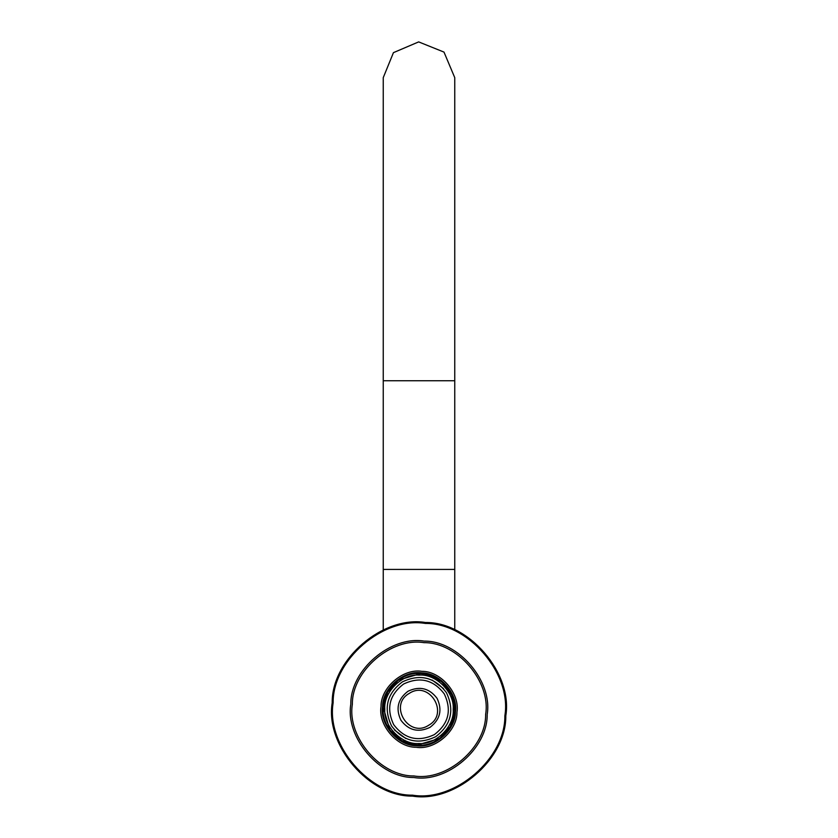 <?xml version="1.0" encoding="UTF-8"?>
<svg xmlns="http://www.w3.org/2000/svg" width="838" height="838" viewBox="0 0 838 838"><rect width="100%" height="100%" fill="white"/><g stroke="black" fill="none" stroke-linecap="round" stroke-linejoin="round"><path stroke-width="1.26" d="M453.19 709.304C454.72 726.221 435.917 745.034 419 743.505C402.083 745.034 383.28 726.221 384.81 709.304C383.28 692.387 402.083 673.584 419 675.114C435.917 673.584 454.72 692.387 453.19 709.304M454.751 709.304C456.343 691.622 436.682 671.961 419 673.563C401.318 671.961 381.657 691.622 383.249 709.304C381.657 726.996 401.318 746.658 419 745.055C436.682 746.658 456.343 726.996 454.751 709.304L454.751 709.21M383.249 380.735L383.249 77.651L393.441 52.647L418.665 41.9L443.993 52.092L454.751 77.651L454.751 380.735L383.249 380.735L383.249 569.421L454.751 569.421L454.751 629.946M394.478 729.992L405.875 738.582M443.522 688.627L432.125 680.037M435.666 736.717C451.137 724.922 454.72 710.226 446.413 692.638C434.618 677.167 419.922 673.584 402.334 681.902C386.863 693.696 383.28 708.382 391.587 725.98C403.382 741.441 418.078 745.024 435.666 736.717M434.377 734.591C418.152 742.259 404.597 738.959 393.713 724.681C386.046 708.456 389.356 694.901 403.623 684.018C419.848 676.36 433.403 679.66 444.287 693.927C451.954 710.163 448.644 723.707 434.377 734.591M429.988 727.374C440.18 719.601 442.537 709.912 437.059 698.326C429.286 688.134 419.608 685.777 408.012 691.245C397.82 699.018 395.463 708.697 400.941 720.292C408.714 730.485 418.392 732.841 429.988 727.374M428.689 725.247C408.672 738.613 388.224 704.988 409.311 693.372C429.328 679.995 449.776 713.62 428.689 725.247M455.422 712.059C455.683 730.202 434.147 748.722 416.245 745.726C398.102 745.998 379.583 724.451 382.578 706.549C382.317 688.407 403.853 669.897 421.755 672.883C439.898 672.621 458.417 694.168 455.422 712.059M456.972 712.185C460.093 693.518 440.788 671.06 421.87 671.332C403.214 668.221 380.756 687.516 381.028 706.434C377.907 725.09 397.212 747.559 416.13 747.276C434.786 750.398 457.244 731.092 456.972 712.185M485.642 714.353C486.134 747.548 446.706 781.425 413.962 775.957C380.756 776.438 346.88 737.011 352.358 704.266C351.866 671.07 391.294 637.194 424.038 642.662C457.244 642.18 491.12 681.598 485.642 714.353M487.192 714.468C492.796 680.959 458.124 640.62 424.154 641.112C390.655 635.518 350.305 670.18 350.808 704.15C345.204 737.66 379.876 777.999 413.846 777.507C447.345 783.101 487.695 748.439 487.192 714.468M425.568 622.519C382.914 615.385 331.576 659.506 332.204 702.747C325.081 745.391 369.202 796.729 412.432 796.1C455.086 803.233 506.424 759.113 505.796 715.872C512.919 673.228 468.798 621.88 425.568 622.519M504.864 715.799C505.492 758.579 454.699 802.217 412.506 795.168C369.736 795.796 326.087 745.003 333.136 702.81C332.508 660.04 383.301 616.391 425.495 623.451C468.264 622.823 511.913 673.616 504.864 715.799M454.751 380.735L454.751 569.421M383.249 569.421L383.249 629.946M424.929 674.056L420.561 673.595L398.26 680.194L387.648 692.136L383.301 707.492L389.88 730.045L401.821 740.656L417.188 745.013L439.741 738.425L450.352 726.483L454.699 711.127L451.703 694.87L441.71 681.703L424.929 674.056"/></g></svg>
